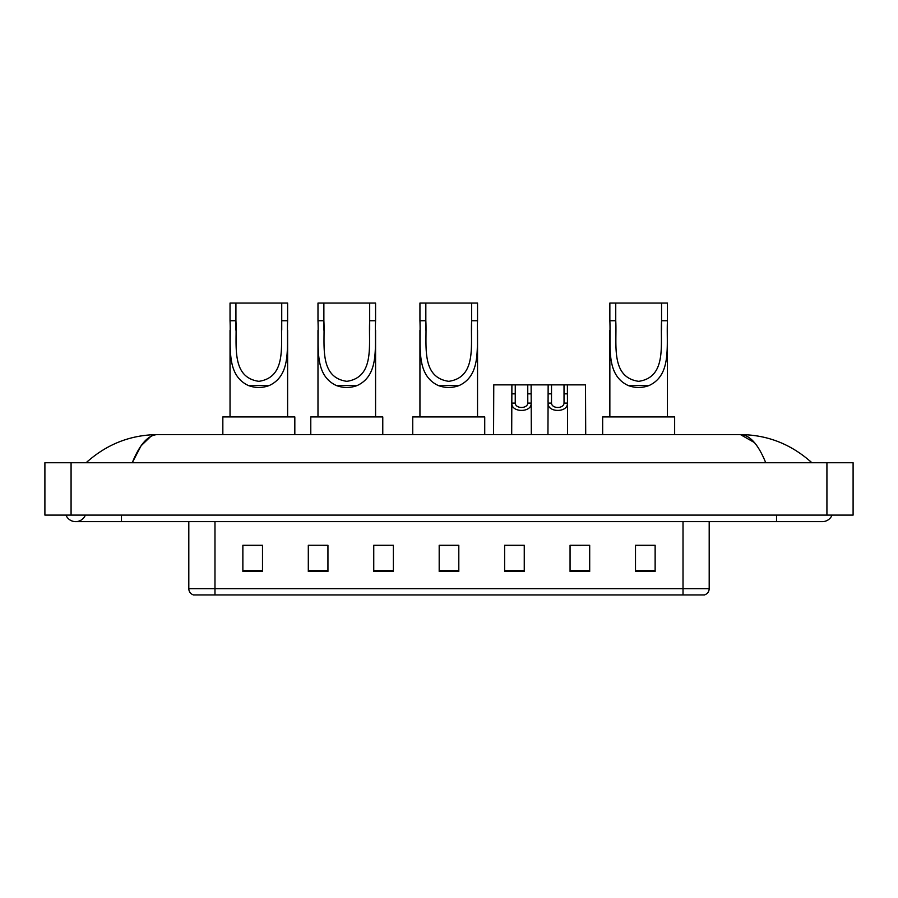 <?xml version="1.0" encoding="UTF-8"?>
<svg xmlns="http://www.w3.org/2000/svg" width="898" height="898" viewBox="0 0 898 898"><rect width="100%" height="100%" fill="white"/><g stroke="black" fill="none" stroke-linecap="round" stroke-linejoin="round"><path stroke-width="1.35" d="M65.947 515.093A10.473 10.473 0 0 0 85.366 515.093A10.473 10.473 0 0 1 65.947 515.093A10.473 10.473 0 0 0 75.657 521.637A10.473 10.473 0 0 1 65.947 515.093M832.053 515.093A10.473 10.473 0 0 1 822.344 521.637A10.473 10.473 0 0 0 832.053 515.093A10.473 10.473 0 0 1 822.344 521.637A10.473 10.473 0 0 0 832.053 515.093M765.747 462.739C758.238 444.263 749.808 434.879 740.446 434.598L157.554 434.598C148.192 434.879 139.762 444.263 132.253 462.739L141.065 445.823L150.752 436.45M71.077 462.739L853.1 462.739L853.1 515.093L44.9 515.093L44.9 462.739L71.077 462.739L71.077 515.093M809.648 460.719L811.871 462.739C791.273 444.196 767.464 434.812 740.446 434.598L754.421 442.568M88.352 460.719L86.129 462.739C106.626 444.229 130.435 434.856 157.554 434.598M683.019 594.936L683.019 588.65L709.196 588.65C709.016 591.793 707.444 593.881 704.481 594.936L193.519 594.936A6.544 6.544 0 0 1 188.804 588.65L188.804 521.637M655.136 571.442L655.136 545.266L635.503 545.266L635.503 571.442L655.136 571.442M589.694 571.442L589.694 545.266L570.062 545.266L570.062 571.442L589.694 571.442M524.252 571.442L524.252 545.266L504.62 545.266L504.62 571.442L524.252 571.442M262.497 571.442L262.497 545.266L242.864 545.266L242.864 571.442L262.497 571.442M327.938 571.442L327.938 545.266L308.306 545.266L308.306 571.442L327.938 571.442M393.38 571.442L393.38 545.266L373.748 545.266L373.748 571.442L393.38 571.442M458.811 571.442L458.811 545.266L439.189 545.266L439.189 571.442L458.811 571.442M671.109 594.936L214.981 594.936L214.981 588.65L683.019 588.65L683.019 521.637M570.982 545.4L580.804 545.4M393.38 545.266L373.748 545.4L393.38 545.266M323.224 545.4L327.938 545.4M516.597 545.4L508.29 545.4M458.811 545.4L439.189 545.4M262.497 545.4L242.864 545.4M524.252 545.4L504.62 545.4M655.136 545.4L635.503 545.4M235.927 303.064L287.618 303.064L287.618 320.743C286.451 345.506 292.232 374.859 269.265 385.523C262.306 388.127 255.346 388.127 248.387 385.523C225.465 374.859 231.19 345.685 230.034 320.743L230.034 303.064L235.927 303.064L235.927 330.206M230.034 320.743L235.927 320.743C237.229 343.956 230.326 377.306 258.871 381.336C287.394 377.138 280.389 343.945 281.736 320.743L281.736 303.064M287.618 320.743L281.736 320.743L281.736 330.183M230.034 330.397L230.034 416.93M287.618 330.318L287.618 416.93M294.825 434.598L294.825 416.93L222.839 416.93L222.839 434.598M323.875 303.064L375.577 303.064L375.577 320.743C374.399 345.506 380.191 374.859 357.224 385.523C350.265 388.127 343.305 388.127 336.335 385.523C313.424 374.859 319.138 345.685 317.982 320.743L317.982 303.064L323.875 303.064L323.875 330.206M317.982 320.743L323.875 320.743C325.177 343.956 318.285 377.306 346.819 381.336C375.342 377.138 368.348 343.945 369.684 320.743L369.684 303.064M375.577 320.743L369.684 320.743L369.684 330.183M317.982 330.397L317.982 416.93M375.577 330.318L375.577 416.93M382.773 434.598L382.773 416.93L310.787 416.93L310.787 434.598M425.832 303.064L477.534 303.064L477.534 320.743C476.355 345.506 482.147 374.859 459.181 385.523C452.222 388.127 445.262 388.127 438.291 385.523C415.381 374.859 421.095 345.685 419.938 320.743L419.938 303.064L425.832 303.064L425.832 330.206M419.938 320.743L425.832 320.743C427.134 343.956 420.242 377.306 448.776 381.336C477.298 377.138 470.305 343.945 471.641 320.743L471.641 303.064M477.534 320.743L471.641 320.743L471.641 330.183M419.938 330.397L419.938 416.93M477.534 330.318L477.534 416.93M484.729 434.598L484.729 416.93L412.743 416.93L412.743 434.598M615.747 303.064L667.439 303.064L667.439 320.743C666.271 345.506 672.052 374.859 649.086 385.523C642.126 388.127 635.167 388.127 628.207 385.523C605.286 374.859 611.01 345.685 609.854 320.743L609.854 303.064L615.747 303.064L615.747 330.206M609.854 320.743L615.747 320.743C617.049 343.956 610.146 377.306 638.691 381.336C667.214 377.138 660.21 343.945 661.557 320.743L661.557 303.064M667.439 320.743L661.557 320.743L661.557 330.183M609.854 330.397L609.854 416.93M667.439 330.318L667.439 416.93M674.645 434.598L674.645 416.93L602.659 416.93L602.659 434.598M515.261 384.872L515.239 403.101C515.463 408.904 527.553 408.904 527.777 403.101L527.755 384.872L511.894 384.872L511.692 434.598M527.755 384.872L531.122 384.872L531.324 434.598M531.324 400.733L531.145 403.101C531.93 412.844 511.085 412.844 511.871 403.101L511.692 400.733M551.518 384.872L551.495 403.101C551.72 408.904 563.809 408.904 564.034 403.101L564.011 384.872L548.15 384.872L547.948 434.598M564.011 384.872L567.379 384.872L567.581 434.598M567.581 400.733L567.401 403.101C568.187 412.844 547.342 412.844 548.128 403.101L547.948 400.733M511.894 384.872L493.765 384.872L493.563 434.598M531.122 384.872L548.15 384.872M567.379 384.872L585.507 384.872L585.709 434.598M776.534 515.093L776.534 521.637L822.344 521.637M121.466 515.093L121.466 521.637L776.534 521.637M826.923 462.739L826.923 515.093M188.804 588.65L214.981 588.65L214.981 521.637M458.811 570.533L439.189 570.533M393.38 570.533L373.748 570.533M327.938 570.533L308.306 570.533M262.497 570.533L242.864 570.533M524.252 570.533L504.62 570.533M589.694 570.533L570.062 570.533M655.136 570.533L635.503 570.533M248.387 385.523L269.265 385.523M336.335 385.523L357.224 385.523M438.291 385.523L459.181 385.523M628.207 385.523L649.086 385.523M531.145 403.101L527.777 403.101M515.239 403.101L511.871 403.101M515.261 393.84L511.894 393.84M531.122 393.84L527.755 393.84M567.401 403.101L564.034 403.101M551.495 403.101L548.128 403.101M551.518 393.84L548.15 393.84M567.379 393.84L564.011 393.84M121.466 521.637L75.657 521.637M709.196 588.65L709.196 521.637"/></g></svg>
